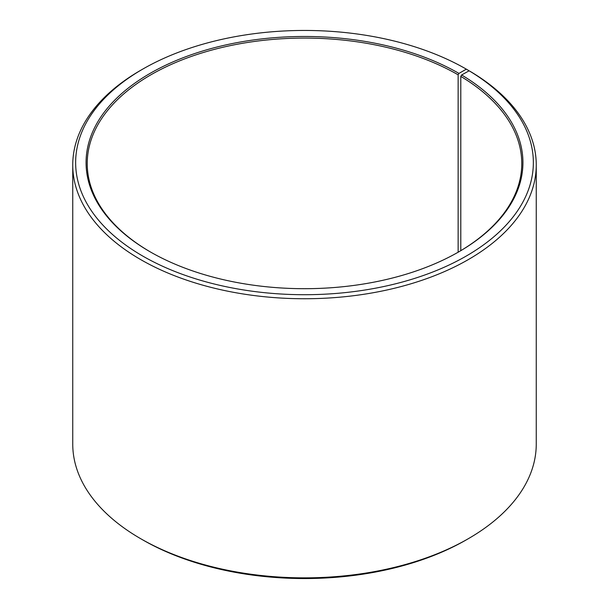 <?xml version="1.0" encoding="UTF-8"?>
<svg xmlns="http://www.w3.org/2000/svg" width="609" height="609" viewBox="0 0 609 609"><rect width="100%" height="100%" fill="white"/><g stroke="black" fill="none" stroke-linecap="round" stroke-linejoin="round"><path stroke-width="0.91" d="M469.128 70.796A228.855 132.13 180 0 1 464.431 257.089A228.855 132.13 180 0 1 141.737 255.468A228.855 132.13 180 0 1 142.673 69.152L140.626 70.332A231.755 133.805 180 0 0 72.745 164.948A231.755 133.805 180 0 0 304.5 298.745A231.755 133.805 180 0 0 536.255 164.948A231.755 133.805 180 0 0 471.214 71.999L469.128 70.796L461.622 74.976L460.792 76.391L460.792 250.664M460.792 76.391A217.268 125.439 180 0 1 521.768 163.524A217.268 125.439 180 0 1 458.547 251.989M150.453 251.989A217.268 125.439 180 0 1 87.232 163.524A217.268 125.439 180 0 1 221.356 47.631A217.268 125.439 180 0 1 458.135 74.823L458.135 252.225M536.255 164.948L536.255 444.052A231.755 133.805 180 0 1 468.374 538.668L466.327 539.848A228.855 132.13 180 0 1 142.673 539.848L140.626 538.668A231.755 133.805 180 0 1 72.745 444.052L72.745 164.948M468.374 538.668A231.755 133.805 180 0 1 140.626 538.668M468.374 71.215L468.374 70.332L466.327 69.152L458.95 73.407L458.135 74.823M142.673 69.152A228.855 132.13 180 0 1 466.327 69.152M461.622 74.976A218.425 126.109 180 0 1 458.958 251.753A218.425 126.109 180 0 1 150.042 251.753A218.425 126.109 180 0 1 150.05 73.407A218.425 126.109 180 0 1 458.95 73.407"/></g></svg>
